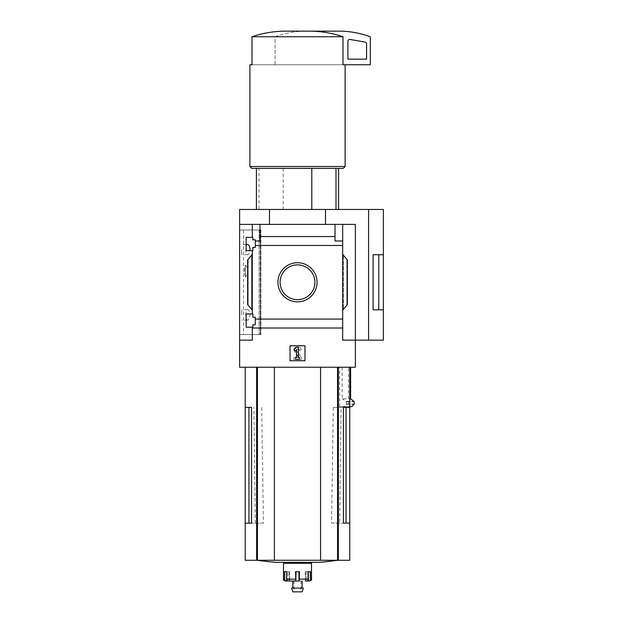 <?xml version="1.0" encoding="UTF-8"?>
<svg xmlns="http://www.w3.org/2000/svg" width="623" height="623" viewBox="0 0 623 623"><rect width="100%" height="100%" fill="white"/><g stroke="black" fill="none" stroke-linecap="round" stroke-linejoin="round"><path stroke-width="0.47" stroke-dasharray="3.12 2.34" d="M245.781 314.958C245.836 311.765 246.443 310.052 247.596 309.818C250.633 309.249 250.641 320.643 247.596 320.09C246.443 319.856 245.844 318.151 245.781 314.958M247.596 244.473C245.221 243.959 245.213 255.235 247.596 254.737C248.943 254.534 249.753 252.821 250.033 249.605M260.157 334.559L243.538 334.559L260.352 334.559L260.157 229.996L243.538 229.996L260.157 229.996L260.157 334.559M245.221 266.169L245.992 265.484L248.071 271.067L245.992 276.667L245.221 275.989L245.221 276.674L245.221 266.169C244.341 269.432 244.341 272.71 245.221 275.989L245.221 266.169M260.352 229.996L260.928 229.996L260.352 229.996L260.352 334.559L260.928 334.559L260.352 334.559L260.352 229.996M246.147 327.184L246.147 313.93L246.147 327.184L246.147 313.93L252.876 313.93L252.876 317.193L255.298 317.193L255.298 324.754L252.876 324.754L252.876 327.184L246.147 327.184M252.876 327.184L252.876 324.754L255.298 324.754L252.876 324.754L252.876 327.184M342.681 310.192L347.346 304.631L342.681 310.192L347.346 304.631L347.346 259.931L347.346 304.631L347.346 259.931L342.681 254.363L342.681 319.077L255.298 319.077L255.298 324.754L255.298 317.193L252.876 317.193L252.876 313.93L246.147 313.93L252.315 313.93L252.315 250.633L252.876 250.633L246.147 250.633L246.147 237.379L246.147 250.633L246.147 237.379L252.876 237.379L252.876 239.8L255.298 239.8L252.876 239.8L255.298 239.8L255.298 247.362L252.876 247.362L252.876 250.633L252.876 247.362L255.298 247.362L255.298 239.8L255.298 241.015L259.97 241.015L259.97 236.553L335.026 236.553L335.026 241.015L342.681 241.015L342.681 245.478L255.298 245.478L255.298 241.015L259.97 241.015L255.298 241.015M255.298 319.077L255.298 317.193L252.876 317.193L252.876 313.93L252.315 313.93L252.315 250.633L246.147 250.633L252.876 250.633L252.876 247.362L255.298 247.362L255.298 245.478M252.876 239.8L252.876 237.379L252.876 239.8M252.876 237.379L246.147 237.379L252.876 237.379M252.315 250.633L252.315 313.93M252.315 237.379L252.315 224.397L252.315 237.379L252.315 224.397L239.614 224.397L239.614 209.46L269.486 209.46L269.486 224.397L239.614 224.397L355.375 224.397L269.486 224.397M277.936 282.281A19.562 19.562 0 0 1 307.279 265.336A19.562 19.562 0 0 1 307.279 299.219A19.562 19.562 0 0 1 277.936 282.281A19.562 19.562 0 0 1 307.279 265.336A19.562 19.562 0 0 1 307.279 299.219A19.562 19.562 0 0 1 277.936 282.281A19.562 19.562 0 0 1 307.279 265.336A19.562 19.562 0 0 1 307.279 299.219A19.562 19.562 0 0 1 277.936 282.281M342.681 254.363L343.522 255.368L342.681 254.363L342.681 245.478M252.315 254.363L252.315 310.192L251.474 309.195L252.315 310.192L252.315 254.363L247.643 259.931L247.643 304.631L252.315 310.192M239.614 224.397L239.614 340.158L252.315 340.158L252.315 327.184L252.315 340.158L239.614 340.158L252.315 340.158L252.315 327.184M342.681 241.015L335.026 241.015L342.681 241.015L342.681 224.397L252.315 224.397M259.97 224.397L259.97 236.553M342.681 319.077L342.681 328.01L252.315 328.01M258.989 168.381L338.577 168.381L256.419 168.381L258.989 168.381L258.989 209.46L256.419 209.46L338.577 209.46L258.989 209.46M251.56 407.38L245.221 407.38M263.451 523.141L251.56 523.141L263.451 523.141L261.699 407.38M248.951 523.141L245.221 523.141M256.481 407.38L256.481 523.141M331.545 523.141L343.429 523.141L331.545 523.141L333.297 407.38L338.515 407.38L338.515 523.141M349.776 407.38L341.116 407.38L339.691 523.141M255.298 523.141L253.873 407.38M349.776 560.279L245.221 560.279M339.605 406.609L339.605 367.235L338.344 367.235L349.776 367.235L348.467 367.235L348.467 406.609L339.605 406.609L343.686 406.609L346.279 404.327L354.113 404.327M256.645 367.235L245.221 367.235L257.439 367.235L256.645 367.235L256.645 560.279M383.386 340.158L355.375 340.158L355.375 224.397L355.375 367.235L239.614 367.235L239.614 340.158M339.605 367.235L348.467 367.235M338.344 367.235L257.439 367.235L338.344 367.235L338.344 560.279M349.776 406.609L348.467 406.609M342.191 367.235L342.191 398.86L350.632 398.86M346.279 404.327L346.217 401.422L342.191 398.86M343 36.749L251.988 36.749C262.75 33.105 273.801 31.236 285.147 31.15L309.849 31.15C321.141 31.228 332.191 33.097 343 36.749L343 64.761L370.311 64.761L370.311 37.403A0.934 0.934 0 0 0 369.696 36.531A93.357 93.357 0 0 0 341.373 31.15L304.032 31.15A93.357 93.357 0 0 0 275.709 36.531A0.934 0.934 0 0 0 275.093 37.403L275.093 64.761L343 64.761L249.885 64.761M335.026 236.553L335.026 224.397M342.681 224.397L342.681 340.158L355.375 340.158L342.681 340.158L355.375 340.158L355.375 224.397L342.681 224.397L342.681 328.01M251.474 309.195L247.643 304.631L251.474 309.195L251.474 255.368L248.172 259.3L251.474 255.368L251.474 309.195M247.643 259.931L247.643 304.631L247.643 259.931L248.172 259.3L247.643 259.931M290.03 345.765L304.966 345.765L304.966 360.701L290.03 360.701L290.03 345.765L290.03 360.701L304.966 360.701L304.966 345.765L290.03 345.765L290.03 360.701L304.966 360.701L304.966 345.765L290.03 345.765M239.614 229.996L239.614 334.559L260.928 334.559L239.614 334.559L239.614 229.996L260.928 229.996L239.614 229.996M325.502 224.397L325.502 209.46L269.486 209.46M368.59 340.158L368.59 209.46L325.502 209.46M378.745 309.818L378.745 254.737L383.386 254.737L373.115 254.721L373.115 309.818L373.115 254.721L373.115 309.818L383.386 309.841L373.115 309.818M383.386 209.46L368.59 209.46M378.745 254.737L373.115 254.737M280.101 282.281A17.389 17.389 0 0 1 306.197 267.212A17.389 17.389 0 0 1 306.197 297.342A17.389 17.389 0 0 1 280.101 282.281A17.389 17.389 0 0 1 306.197 267.212A17.389 17.389 0 0 1 306.197 297.342A17.389 17.389 0 0 1 280.101 282.281A17.389 17.389 0 0 1 306.197 267.212A17.389 17.389 0 0 1 306.197 297.342A17.389 17.389 0 0 1 280.101 282.281M296.564 347.159L293.924 349.799L295.24 351.123L296.564 349.799L296.564 357.431L295.629 357.431L295.629 359.3L299.367 359.3L299.367 357.431L298.433 357.431L298.433 347.159L296.564 347.159M298.596 357.431L293.76 357.431L298.744 357.135L294.438 350.983L298.596 357.431M296.423 347.159A2.43 2.43 0 0 0 294.438 350.983A2.43 2.43 0 0 1 296.423 347.159L298.433 347.159L296.423 347.159M301.228 349.962A2.804 2.804 0 0 0 298.433 347.159A2.804 2.804 0 0 1 301.228 349.962L299.367 350.336L301.228 349.962M299.367 350.336A1.308 1.308 0 0 0 298.059 349.028L297.14 349.028L298.059 349.028A1.308 1.308 0 0 1 299.367 350.336M297.14 349.028A0.934 0.934 0 0 0 296.377 350.5L301.228 357.431L296.377 350.5A0.934 0.934 0 0 1 297.14 349.028M301.228 359.3L301.228 357.431L301.228 359.3L293.76 359.3L301.228 359.3M293.76 357.431L293.76 359.3L293.76 357.431M249.885 166.52L345.111 166.52M251.988 36.749L251.988 64.761L343 64.761M251.754 168.381L343.242 168.381M283.192 168.381L283.192 209.46M309.849 31.15L304.032 31.15A93.357 93.357 0 0 0 275.709 36.531A0.934 0.934 0 0 0 275.093 37.403L275.093 64.761L343.281 64.761M350.103 39.444A1.869 1.869 0 0 0 347.907 41.289L347.907 59.154L366.581 59.154L366.581 43.922A1.869 1.869 0 0 0 365.039 42.084L350.103 39.444M343.686 406.609L351.902 406.609M320.572 367.235L320.572 560.279M274.416 367.235L274.416 560.279M297.498 560.279L337.658 560.279L297.498 560.279M276.059 562.351L318.929 562.351M338.515 407.38L343.429 407.38M349.776 523.141L346.045 523.141M341.116 407.38L333.297 407.38M241.669 249.605L241.669 254.737L241.669 249.605M241.669 314.958L241.669 309.818L241.669 314.958M310.48 571.688L310.48 579.156A1.869 1.729 -90 0 1 308.751 581.018L307.061 581.018A1.869 1.472 90 0 0 308.533 579.156L308.533 571.688L305.87 571.688L310.48 571.688L305.301 571.688L310.48 571.688M287.639 580.986L287.639 571.688L287.639 581.018L286.245 581.018A1.869 1.729 90 0 1 284.516 579.156L284.516 571.688L289.695 571.688L284.516 571.688L289.119 571.688L286.463 571.688L286.463 579.156A1.869 1.472 -90 0 0 287.935 581.018L295.808 581.018L295.551 571.688L299.445 571.688L298.978 571.688L299.445 571.688L299.188 581.018L302.163 581.018L292.826 581.018M283.496 563.285L311.5 563.285M296.018 571.688L296.018 581.018L298.978 581.018L295.808 581.018M287.639 581.018L289.695 581.018L287.935 581.018L289.695 581.018L289.119 581.018L289.119 571.688L289.119 581.018M298.978 571.688L299.188 581.018M305.301 581.018L305.301 571.688L305.301 581.018L307.349 581.018L307.349 571.688L307.349 580.986M297.498 562.351L306.835 562.351L297.498 562.351M297.498 563.285L306.835 563.285L297.498 563.285M291.65 588.112L303.346 588.112M292.826 591.85L302.163 591.85M297.498 591.85L293.947 591.85L297.498 591.85M343.522 255.368L343.522 309.195L343.522 255.368M346.824 259.3L346.824 305.254L346.824 259.3M248.172 259.3L248.172 305.254L248.172 259.3M346.217 401.422L354.059 401.422M346.443 401.819L354.253 401.819M346.443 403.984L354.253 403.984M257.439 367.235L257.439 560.279M337.557 367.235L337.557 560.279M259.098 229.996L259.098 334.559L259.098 229.996M310.48 579.156L311.5 579.156M299.445 579.156L308.533 579.156M286.463 579.156L295.551 579.156M283.496 579.156L284.516 579.156M305.87 571.688L305.87 581.018L305.87 571.688M243.538 229.996L243.538 334.559M260.928 229.996L260.928 334.559L260.928 229.996M246.147 244.473L241.669 244.473M247.596 254.737L241.669 254.737M247.596 309.818L241.669 309.818M247.596 320.09L241.669 320.09M245.992 265.476L245.221 265.476M245.992 276.674L245.221 276.674M293.947 581.018L293.947 591.85M301.041 581.018L301.041 591.85M289.695 571.688L289.695 581.018L289.695 571.688"/><path stroke-width="0.93" d="M250.033 249.605C249.753 246.389 248.943 244.675 247.596 244.473L246.147 244.473M246.147 327.184L246.147 313.93L252.876 313.93L252.876 317.193L255.298 317.193L255.298 324.754L252.876 324.754L252.876 327.184L246.147 327.184M246.147 250.633L246.147 237.379L252.876 237.379L252.876 239.8L255.298 239.8L255.298 247.362L252.876 247.362L252.876 250.633L246.147 250.633M252.315 250.633L252.315 313.93M252.315 237.379L252.315 224.397L239.614 224.397L239.614 209.46L383.386 209.46L383.386 309.818L373.115 309.841L373.115 254.721L383.386 254.721L378.745 254.737L378.745 309.818L383.386 309.818L383.386 340.158L368.59 340.158L368.59 209.46M277.936 282.281A19.562 19.562 0 0 1 307.279 265.336A19.562 19.562 0 0 1 307.279 299.219A19.562 19.562 0 0 1 277.936 282.281M252.315 327.184L252.315 340.158L239.614 340.158L239.614 367.235L355.375 367.235L355.375 340.158L342.681 340.158L342.681 319.077L255.298 319.077M342.681 319.077L342.681 245.478L255.298 245.478M239.614 340.158L239.614 224.397M342.681 245.478L342.681 241.015L335.026 241.015L335.026 236.553L259.97 236.553L259.97 241.015L255.298 241.015M335.026 236.553L335.026 224.397L252.315 224.397M342.681 328.01L252.315 328.01M311.804 168.381L311.804 209.46M248.951 407.38L248.951 523.141L251.56 523.141L251.56 407.38L245.221 407.38L245.221 560.279L349.776 560.279L349.776 523.141L343.429 523.141L346.045 523.141L346.045 407.38M251.56 523.141L245.221 523.141M349.776 367.235L349.776 407.38L343.429 407.38L343.429 523.141M349.776 407.38L349.776 523.141M350.632 367.235L350.632 398.86L354.059 401.422L354.253 403.984L351.902 406.609L349.776 406.609M368.59 340.158L355.375 340.158L355.375 224.397L335.026 224.397M259.97 224.397L259.97 236.553M342.681 224.397L342.681 241.015M252.315 310.192L247.643 304.631L247.643 259.931L252.315 254.363M342.681 254.363L347.346 259.931L347.346 304.631L342.681 310.192M290.03 360.701L290.03 345.765L304.966 345.765L304.966 360.701L290.03 360.701M269.486 224.397L269.486 209.46M325.502 224.397L325.502 209.46M373.115 309.818L378.745 309.818M373.115 254.737L378.745 254.737M280.101 282.281A17.389 17.389 0 0 1 306.197 267.212A17.389 17.389 0 0 1 306.197 297.342A17.389 17.389 0 0 1 280.101 282.281M293.924 349.799L296.564 347.159L298.433 347.159L298.433 357.431L299.367 357.431L299.367 359.3L295.629 359.3L295.629 357.431L296.564 357.431L296.564 349.799L295.24 351.123L293.924 349.799M309.849 31.15C321.141 31.228 332.191 33.097 343 36.749L343 64.761L370.311 64.761L370.311 37.403A0.934 0.934 0 0 0 369.696 36.531A93.357 93.357 0 0 0 341.373 31.15L285.147 31.15C273.801 31.236 262.75 33.105 251.988 36.749L251.988 64.761L249.885 64.761L249.885 166.52L345.111 166.52L345.111 64.761M343 36.749L251.988 36.749M345.111 166.52L343.242 168.381L251.754 168.381L249.885 166.52M335.999 168.381L335.999 209.46M350.103 39.444A1.869 1.869 0 0 0 347.907 41.289L347.907 59.154L366.581 59.154L366.581 43.922A1.869 1.869 0 0 0 365.039 42.084L350.103 39.444M274.416 367.235L274.416 560.279M320.572 367.235L320.572 560.279M337.658 560.279A280.07 280.07 0 0 1 318.929 562.351L276.059 562.351A280.07 280.07 0 0 1 257.338 560.279M305.301 581.018L307.061 581.018A1.869 1.472 90 0 0 308.533 579.156L308.533 571.688L310.48 571.688L310.48 579.156L311.5 579.156L311.5 563.285L283.496 563.285L283.496 579.156C282.982 579.561 283.605 580.184 285.357 581.018L286.245 581.018L285.357 581.018M299.188 581.018L299.445 571.688L295.551 571.688L295.808 581.018L287.935 581.018A1.869 1.472 -90 0 1 286.463 579.156L286.463 571.688L284.516 571.688L284.516 579.156A1.869 1.729 90 0 0 286.245 581.018L289.119 581.018M307.349 580.986L308.751 581.018A1.869 1.729 -90 0 0 310.48 579.156M298.978 571.688L298.978 581.018L292.826 581.018L292.826 588.112M296.018 571.688L295.808 581.018M303.346 588.112L291.65 588.112L292.826 591.85L302.163 591.85L303.346 588.112M338.344 367.235L338.344 560.279M256.645 367.235L256.645 560.279M257.439 367.235L257.439 560.279M337.557 367.235L337.557 560.279M284.516 579.156L283.496 579.156M295.551 579.156L286.463 579.156M308.533 579.156L299.445 579.156M256.419 168.381L256.419 209.46M245.221 367.235L245.221 407.38M338.577 168.381L338.577 209.46M311.5 579.156C312.006 579.561 311.383 580.184 309.631 581.018M288.161 562.351L288.161 563.285M306.835 562.351L306.835 563.285M302.163 581.018L302.163 588.112"/></g></svg>

